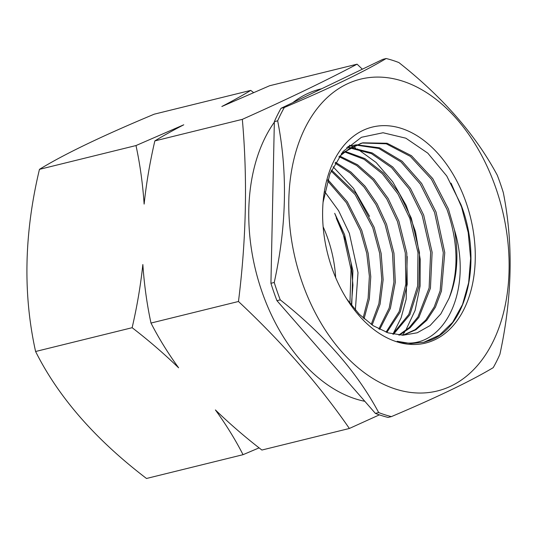 <?xml version="1.0" encoding="UTF-8"?>
<svg xmlns="http://www.w3.org/2000/svg" width="537" height="537" viewBox="0 0 537 537"><rect width="100%" height="100%" fill="white"/><g stroke="black" fill="none" stroke-linecap="round" stroke-linejoin="round"><path stroke-width="0.81" d="M178.613 367.805C164.121 353.762 148.628 340.391 132.136 327.704C137.056 306.52 140.627 285.462 142.849 264.526C144.245 284.865 146.957 304.378 150.991 323.059C158.717 338.162 167.927 353.077 178.613 367.805M357.085 64.178L269.601 85.745L221.835 106.501C233.078 100.667 242.717 95.297 250.752 90.391L154.213 114.186C102.043 135.975 63.789 154.367 39.456 169.35C24.145 233.373 22.856 294.095 35.596 351.5C58.446 397.179 95.411 439.508 146.5 478.48L243.039 454.685C235.313 439.581 226.104 424.666 215.411 409.939C229.903 423.982 245.396 437.346 261.888 450.04L349.372 428.472C318.944 384.539 281.979 342.21 238.468 301.492C246.295 239.166 247.584 178.452 242.328 119.348C287.241 99.285 325.496 80.899 357.085 64.178L362.361 69.199M321.717 88.733L320.515 89.028A160.556 106.386 76.2 0 0 292.86 102.607M274.34 122.194A160.556 106.386 76.2 0 0 261.908 291.564A160.556 106.386 76.2 0 0 364.831 401.314M349.929 303.405L351.023 269.54L343.378 234.85L334.692 213.323L344.546 234.562L352.896 270.702L351.722 305.728M355.36 310.077L357.998 272.675L349.365 233.38L338.619 210.739L324.71 191.675M323.14 226.789A98.217 65.078 -103.8 0 1 327.859 238.676A98.217 65.078 -103.8 0 1 335.665 277.609M323.052 202.375L329.913 173.86L343.15 151.407L361.441 137.284L383.049 132.746L405.858 138.197L427.821 153.179L446.757 176.002L460.947 204.59C482.696 259.975 467.418 326.436 430.654 340.149L424.163 342.217L410.906 343.573L397.158 341.27C440.179 354.38 474.278 294.8 454.409 229.755A98.217 65.078 -103.8 0 1 448.972 298.471L440.837 313.91L430.063 325.576L417.229 332.779L402.998 335.236L388.083 332.853L373.282 325.744L359.273 314.266L346.754 298.961M362.086 142.996L386.244 143.802L410.349 156.388L431.392 179.197L446.938 209.323C458.276 241.885 458.954 271.601 448.972 298.471M454.409 229.755L448.415 208.96L432.735 178.586L411.456 155.696L387.083 143.251L362.757 142.822L350.057 148.037L338.834 156.979M355.95 145.077L378.76 148.44L400.991 161.919L420.256 184.043L434.547 212.383L443.3 252.665L440.132 290.799L434.218 306.949L425.754 320.079L415.135 329.664L402.891 335.236M403.569 335.075L415.96 329.731L426.767 320.294L435.42 307.171L441.434 291.081L444.784 252.665L436.031 212.014L421.626 183.453L402.112 161.241L379.672 147.85L356.669 144.782M350.097 148.011L371.376 153.582L391.634 167.685L409.134 188.964L422.176 215.431L430.647 252.323L429.117 287.953L417.92 316.984L409.187 327.61L398.803 335.054M399.461 335.108L410.053 327.818L418.914 317.333L430.426 288.268L432.131 252.33L423.673 215.062L410.449 188.366L392.748 166.98L372.255 152.944L350.775 147.621M344.479 151.864L364.026 159.274L382.324 173.706L397.971 193.978L409.838 218.472L417.967 252.645L417.605 286.067L408.778 314.447L392.748 334.115M393.5 334.269L409.852 314.769L418.941 286.308L419.478 252.612L411.288 218.116L399.28 193.387L383.418 172.968L364.858 158.569L345.13 151.36M339.122 156.69L356.655 165.49L372.94 179.915L386.828 199.032L397.447 221.526L405.307 253.001L405.838 284.16L399.179 311.541L386.036 332.155M386.821 332.437L400.293 311.896L407.221 284.375L406.784 252.954L398.877 221.17L388.117 198.415L374.021 179.19L357.541 164.765L339.733 156.072M335.021 163.073L350.198 172.995L364.073 187.091L375.893 204.537L385.096 224.567L392.52 253.303L393.943 281.992L389.177 308.03L378.867 328.993M379.693 329.416L390.365 308.439L395.319 282.227L393.977 253.263L386.519 224.218L377.162 203.953L365.066 186.232L350.923 172.068L335.471 162.275M331.094 170.994L355.145 194.575L372.745 227.614L379.686 253.39L381.767 279.401L378.9 303.667L371.248 324.382M372.141 324.992L380.082 304.19L383.143 279.71L381.149 253.41L374.121 227.272L356.179 193.729L331.517 170.041M327.483 180.761L346.365 202.718L360.354 230.668L366.744 253.283L369.375 276.213L368.127 298.23L363.153 317.964M364.073 318.777L369.349 298.887L370.772 276.676L368.181 253.363L361.73 230.326L347.332 201.805L327.852 179.606M341.391 153.528L361.247 143.191M349.634 146.064L355.172 145.151M355.883 144.869L347.768 146.601M349.983 147.601L346.66 147.655M466.17 202.744A111.226 73.697 -103.8 0 1 446.213 332.45A111.226 73.697 -103.8 0 1 348.05 301.002A111.226 73.697 -103.8 0 1 331.732 267.372A111.226 73.697 -103.8 0 1 323.234 200.328A111.226 73.697 -103.8 0 1 385.083 125.645A111.226 73.697 -103.8 0 1 466.17 202.744M495.98 188.413A160.556 106.386 76.2 0 0 346.694 84.148A160.556 106.386 76.2 0 0 301.915 281.703A160.556 106.386 76.2 0 0 451.208 385.969A160.556 106.386 76.2 0 0 495.98 188.413M386.184 58.52L382.868 59.339L281.019 108.299A184.775 122.436 76.2 0 0 274.353 121.644L270.93 283.301A184.775 122.436 76.2 0 0 276.951 300.686L280.26 299.874A184.775 122.436 -103.8 0 1 277.112 291.249A184.775 122.436 -103.8 0 1 274.239 282.482C286.617 225.976 287.758 172.095 277.663 120.825A184.775 122.436 -103.8 0 1 284.335 107.481C329.597 88.357 363.549 72.032 386.184 58.52A184.775 122.436 -103.8 0 1 398.877 62.561C442.83 97.251 475.641 134.814 497.302 175.257A184.775 122.436 -103.8 0 1 500.45 183.882A184.775 122.436 -103.8 0 1 503.323 192.642C513.426 243.61 512.285 297.491 499.9 354.299A184.775 122.436 -103.8 0 1 493.228 367.65C470.593 381.163 436.641 397.481 391.379 416.611A184.775 122.436 -103.8 0 1 378.686 412.57L375.376 413.389A184.775 122.436 76.2 0 0 388.07 417.424L391.379 416.611M250.752 90.391L253.531 92.559M284.335 107.481L281.019 108.299M274.353 121.644L277.663 120.825M274.239 282.482L270.93 283.301M276.951 300.686L375.376 413.389M378.686 412.57C357.212 372.336 324.402 334.773 280.26 299.874M423.8 342.304L439.414 335.169L452.617 322.388L462.525 304.539L468.647 282.751L470.627 258.324L468.217 232.581L461.578 207.034L451.067 183.177M402.401 335.236L404.703 332.054M405.623 330.671L415.108 310.386L420.095 286.046L420.209 259.257L415.51 231.776L406.167 205.389L392.735 181.821L376.168 162.53L357.414 148.917M355.722 148.037L352.688 146.588M352.292 146.413L350.862 145.802M350.795 145.775L349.339 145.185M393.097 333.846L401.085 317.904L406.187 299.136L407.207 256.511M369.563 216.357L353.48 188.373L333.061 166.759M351.379 305.291L352.923 285.073L351.124 263.103L345.627 240.348L336.236 218.042M379.384 414.853L349.372 428.472M259.109 447.865L243.039 454.685M35.596 351.5L132.136 327.704M150.991 323.059L238.468 301.492M154.844 140.909C149.924 162.093 146.353 183.151 144.131 204.087C142.735 183.748 140.023 164.235 135.995 145.554L183.761 124.799C172.518 130.632 162.879 136.002 154.844 140.909L242.328 119.348M39.456 169.35L135.995 145.554"/></g></svg>
